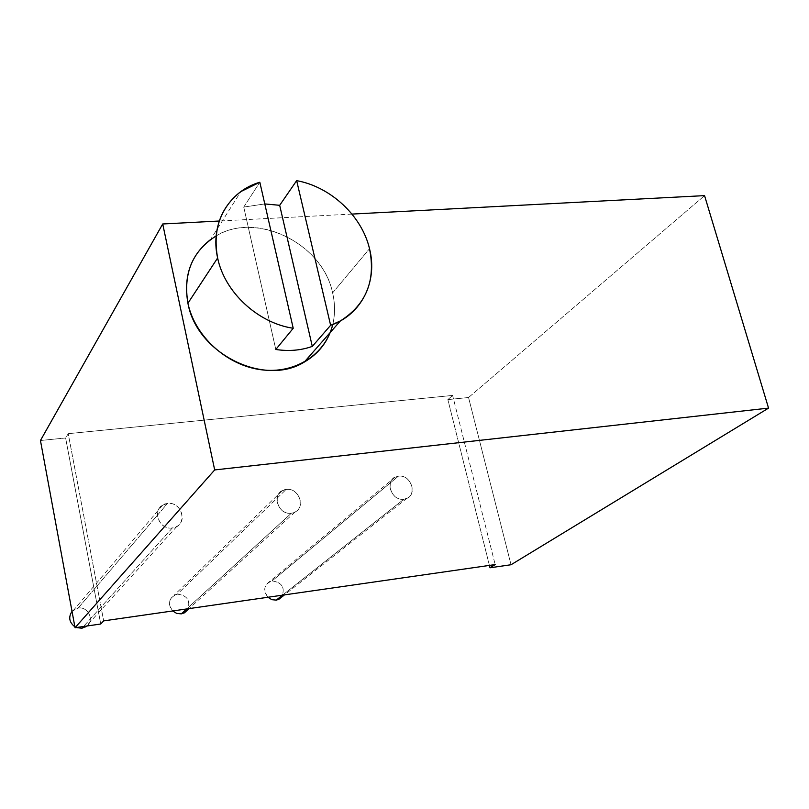<?xml version="1.0" encoding="UTF-8"?>
<svg xmlns="http://www.w3.org/2000/svg" width="809" height="809" viewBox="0 0 809 809"><rect width="100%" height="100%" fill="white"/><g stroke="black" fill="none" stroke-linecap="round" stroke-linejoin="round"><path stroke-width="0.61" stroke-dasharray="4.04 3.03" d="M452.605 395.429L447.852 399.595L468.553 397.512L704.558 195.626L468.553 397.512L511.035 564.743L468.553 397.512L447.852 399.595L452.605 395.429L495.169 564.581L452.605 395.429L68.219 433.675L452.605 395.429M351.976 214.082L219.249 221.019L351.976 214.082M40.45 440.511L65.62 437.982L68.219 433.675L103.663 620.887L68.219 433.675L65.62 437.982L100.741 624.012L65.62 437.982L40.45 440.511M489.415 565.41L447.852 399.595L489.415 565.41M172.357 527.943C156.703 530.482 151.556 504.745 167.412 503.511C182.925 501.064 188.173 526.548 172.357 527.943L83.489 626.5L172.357 527.943L176.837 526.447C188.062 520.591 180.124 501.378 167.412 503.511L162.609 505.18C151.677 511.197 159.757 530.148 172.357 527.943M291.392 513.169C276.607 515.576 271.146 490.618 286.133 489.475C300.786 487.139 306.338 511.854 291.392 513.169L186.697 608.944L291.392 513.169L295.073 512.016C306.217 506.828 298.47 487.382 286.133 489.475L282.179 490.739C271.278 496.069 279.145 515.313 291.392 513.169M403.913 499.193C389.938 501.489 384.194 477.259 398.392 476.188C412.246 473.973 418.071 497.97 403.913 499.193L282.533 595.161L403.913 499.193L406.988 498.283C417.919 493.652 410.294 474.165 398.392 476.188L395.075 477.189C384.346 481.931 392.072 501.277 403.913 499.193M216.145 235.955C256.898 210.805 322.7 243.681 332.61 292.898C335.128 303.739 335.179 314.276 332.752 324.51C335.179 314.276 335.128 303.739 332.61 292.898L369.511 248.697L332.61 292.898C322.316 240.819 250.021 208.419 210.471 239.636L240.92 191.551M243.742 207.074L259.831 182.247L243.742 207.074L275.808 349.478L243.742 207.074L264.786 203.929L243.742 207.074M76.329 627.541L74.873 626.793L76.329 627.541M72.021 611.371L74.155 609.521L78.16 608.055L167.412 503.511L78.16 608.055C87.918 606.204 94.693 620.048 86.927 626.004C94.693 620.048 87.918 606.204 78.16 608.055L72.021 611.371M172.681 610.967C167.382 603.029 168.939 597.436 177.363 594.17C187.304 595.353 190.732 600.602 187.658 609.895C190.732 600.602 187.304 595.353 177.363 594.17L286.133 489.475L177.363 594.17L174.026 595.303C168.454 599.752 168.009 604.97 172.681 610.967M267.941 597.264C262.713 589.518 264.108 584.068 272.117 580.902C282.27 582.47 285.435 587.88 281.613 597.153C285.435 587.88 282.27 582.47 272.117 580.902L398.392 476.188L272.117 580.902L269.286 581.802C263.714 586.05 263.259 591.197 267.941 597.264M162.609 505.18L74.155 609.521M176.837 526.447L86.411 626.085M282.179 490.739L174.026 595.303M295.073 512.016L189.073 608.601M395.075 477.189L269.286 581.802M406.988 498.283L284.495 594.878"/><path stroke-width="1.21" d="M704.558 195.626L351.976 214.082L704.558 195.626L768.55 408.11L214.678 469.938L75.045 627.723L40.45 440.511L75.045 627.723L100.741 624.012L103.663 620.887L495.169 564.581L490.011 567.787L489.415 565.41L490.011 567.787L511.035 564.743L490.011 567.787L495.169 564.581L103.663 620.887L100.741 624.012L75.045 627.723L214.678 469.938L162.71 223.982L40.45 440.511L162.71 223.982L214.678 469.938L768.55 408.11L704.558 195.626M219.249 221.019L162.71 223.982L219.249 221.019M511.035 564.743L768.55 408.11L511.035 564.743M340.377 320.92C366.224 304.558 375.932 280.49 369.511 248.697C361.876 215.922 330.8 186.828 296.66 180.64L279.681 205.304L312.294 346.404C300.928 350.428 288.762 351.45 275.808 349.478L293.222 328.272L275.808 349.478C288.762 351.45 300.928 350.428 312.294 346.404L330.628 325.299C361.704 314.701 377.955 281.37 369.511 248.697C361.876 215.922 330.8 186.828 296.66 180.64L330.628 325.299L340.377 320.92L304.285 362.078C319.07 353.462 328.555 340.933 332.752 324.51C325.633 354.453 294.921 374.395 260.761 369.703C226.611 365.213 194.787 336.231 187.921 303.233C183.036 273.341 192.441 250.921 216.145 235.955M304.285 362.078C264.3 387.056 196.708 353.543 187.921 303.233L217.631 257.98C224.578 292.15 257.849 323.024 293.222 328.272L259.831 182.247C228.603 191.187 209.713 223.82 217.631 257.98C224.578 292.15 257.849 323.024 293.222 328.272L259.831 182.247L240.92 191.551C220.301 207.559 212.545 229.695 217.631 257.98L187.921 303.233C183.249 276.334 190.772 255.128 210.471 239.636M279.681 205.304L264.786 203.929L279.681 205.304L296.66 180.64L330.628 325.299L312.294 346.404L279.681 205.304M83.489 626.5L81.911 628.249L76.329 627.541L81.911 628.249L83.489 626.5M74.873 626.793C69.19 622.323 68.239 617.176 72.021 611.371C68.239 617.176 69.19 622.323 74.873 626.793M86.927 626.004L81.911 628.249L86.927 626.004M181.327 613.859L176.726 613.424L172.681 610.967L176.726 613.424L181.327 613.859L186.697 608.944L181.327 613.859L187.658 609.895L184.432 612.838L181.327 613.859M276.273 600.106L271.854 599.681L267.941 597.264L271.854 599.681L276.273 600.106L282.533 595.161L276.273 600.106L281.613 597.153L278.903 599.297L276.273 600.106M86.411 626.085L85.643 626.935M189.073 608.601L184.432 612.838M284.495 594.878L278.903 599.297"/></g></svg>

